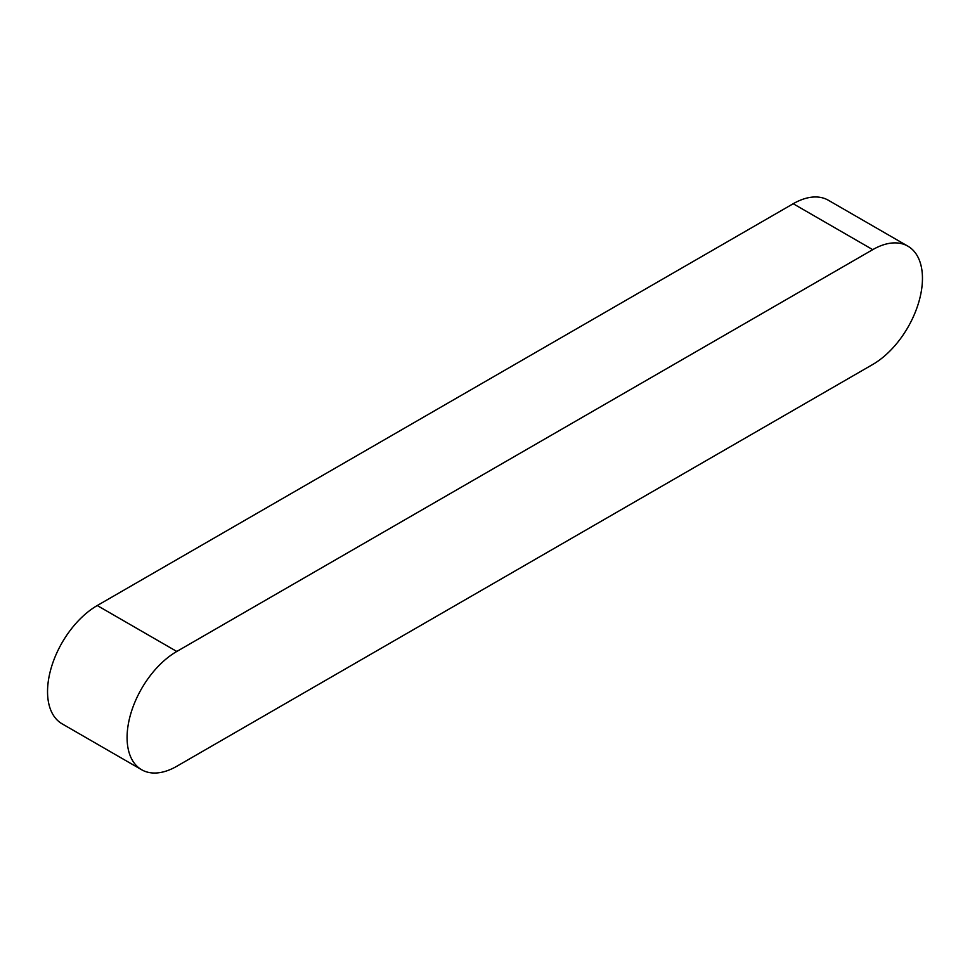 <?xml version="1.0" encoding="UTF-8"?>
<svg xmlns="http://www.w3.org/2000/svg" width="970" height="970" viewBox="0 0 970 970"><rect width="100%" height="100%" fill="white"/><g stroke="black" fill="none" stroke-linecap="round" stroke-linejoin="round"><path stroke-width="1.45" d="M907.896 246.174L828.356 200.256A70.301 40.594 120 0 0 793.205 203.736L97.255 605.535A70.301 40.594 120 0 0 51.325 667.493A70.301 40.594 120 0 0 62.104 723.826L141.644 769.743A70.301 40.594 120 0 0 176.795 766.264L872.745 364.465A70.301 40.594 120 0 0 918.675 302.507A70.301 40.594 120 0 0 907.896 246.174A70.301 40.594 120 0 0 872.745 249.654L176.795 651.464A70.301 40.594 120 0 0 130.865 713.411A70.301 40.594 120 0 0 141.644 769.743M872.745 249.654L793.205 203.736M176.795 651.464L97.255 605.535"/></g></svg>
